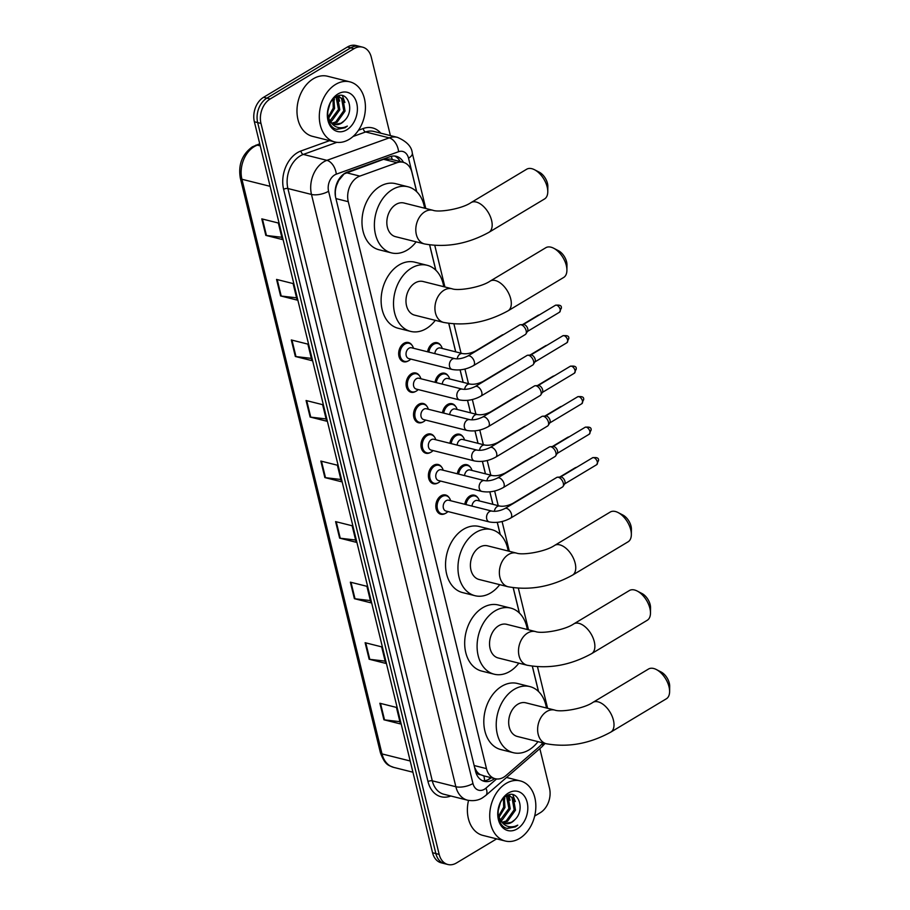 <?xml version="1.0" encoding="UTF-8"?>
<svg xmlns="http://www.w3.org/2000/svg" width="910" height="910" viewBox="0 0 910 910"><rect width="100%" height="100%" fill="white"/><g stroke="black" fill="none" stroke-linecap="round" stroke-linejoin="round"><path stroke-width="1.36" d="M427.598 351.806A9.908 7.189 -75.9 0 1 432.671 343.548A9.908 7.189 -75.9 0 1 437.232 342.74A9.908 7.189 -75.9 0 1 440.77 345.447M435.037 382.302A9.908 7.189 -75.9 0 1 440.099 374.044A9.908 7.189 -75.9 0 1 444.66 373.236A9.908 7.189 -75.9 0 1 448.209 375.944M442.465 412.787A9.908 7.189 -75.9 0 1 447.538 404.54A9.908 7.189 -75.9 0 1 452.099 403.733A9.908 7.189 -75.9 0 1 455.637 406.44M449.904 443.284A9.908 7.189 -75.9 0 1 454.966 435.025A9.908 7.189 -75.9 0 1 459.527 434.218A9.908 7.189 -75.9 0 1 463.076 436.936M457.332 473.78A9.908 7.189 -75.9 0 1 462.405 465.522A9.908 7.189 -75.9 0 1 466.966 464.714A9.908 7.189 -75.9 0 1 470.504 467.433M464.771 504.276A9.908 7.189 -75.9 0 1 469.833 496.018A9.908 7.189 -75.9 0 1 474.394 495.211A9.908 7.189 -75.9 0 1 477.943 497.918M415.46 391.527A9.908 7.189 -75.9 0 1 411.058 392.244A9.908 7.189 -75.9 0 1 406.087 383.94A9.908 7.189 -75.9 0 1 411.32 373.828A9.908 7.189 -75.9 0 1 415.881 373.02A9.908 7.189 -75.9 0 1 419.43 375.728M422.888 422.024A9.908 7.189 -75.9 0 1 418.486 422.74A9.908 7.189 -75.9 0 1 413.527 414.437A9.908 7.189 -75.9 0 1 418.759 404.324A9.908 7.189 -75.9 0 1 423.321 403.517A9.908 7.189 -75.9 0 1 426.858 406.224M430.328 452.52A9.908 7.189 -75.9 0 1 425.925 453.237A9.908 7.189 -75.9 0 1 420.955 444.933A9.908 7.189 -75.9 0 1 426.187 434.821A9.908 7.189 -75.9 0 1 430.748 434.013A9.908 7.189 -75.9 0 1 434.298 436.72M437.755 483.017A9.908 7.189 -75.9 0 1 433.353 483.733A9.908 7.189 -75.9 0 1 428.394 475.429A9.908 7.189 -75.9 0 1 433.626 465.317A9.908 7.189 -75.9 0 1 438.188 464.51A9.908 7.189 -75.9 0 1 441.725 467.217M408.021 361.042A9.908 7.189 -75.9 0 1 403.619 361.759A9.908 7.189 -75.9 0 1 398.66 353.444A9.908 7.189 -75.9 0 1 403.892 343.332A9.908 7.189 -75.9 0 1 408.442 342.524A9.908 7.189 -75.9 0 1 411.991 345.231M445.195 513.513A9.908 7.189 -75.9 0 1 440.793 514.23A9.908 7.189 -75.9 0 1 435.822 505.914A9.908 7.189 -75.9 0 1 441.054 495.802A9.908 7.189 -75.9 0 1 445.616 494.995A9.908 7.189 -75.9 0 1 449.165 497.713M416.632 191.657L411.934 172.388A18.587 13.479 104.1 0 0 403.221 162.31L390.253 159.045L383.588 159.318L344.116 173.878L338.679 180.533L336.677 185.139A6.199 4.493 104.1 0 0 335.881 186.425M403.221 162.31A18.587 13.479 104.1 0 0 397.033 162.697L359.837 176.108A18.587 13.479 104.1 0 0 357.482 177.234A18.587 13.479 104.1 0 0 348.268 201.69L486.475 768.631A18.587 13.479 104.1 0 0 495.188 778.71A18.587 13.479 104.1 0 0 505.971 775.57L539.38 746.632A18.587 13.479 104.1 0 0 542.724 742.833M480.389 774.66A18.587 13.479 -75.9 0 1 476.385 770.907L476.465 771.202A6.199 4.493 104.1 0 0 480.389 774.66L483.779 775.775M335.142 191.418A6.199 4.493 104.1 0 0 335.221 191.828L335.289 192.112A18.587 13.479 -75.9 0 1 336.677 185.139M335.289 192.112L335.403 196.162M474.565 767.289L476.385 770.907M538.47 691.463L532.327 666.256M519.337 612.965L513.195 587.758M500.204 534.477L497.247 522.351M492.856 504.311L489.819 491.855M485.417 473.826L482.38 461.359M477.989 443.329L474.952 430.862M470.55 412.833L467.512 400.366M463.122 382.337L460.085 369.881M455.683 351.84L448.755 323.437M435.765 270.145L429.622 244.949M403.471 162.367A18.587 13.479 104.1 0 0 396.248 156.292A18.587 13.479 104.1 0 0 390.06 156.679L347.279 172.104A18.587 13.479 104.1 0 0 344.924 173.23A18.587 13.479 104.1 0 0 335.71 197.686L475.532 771.236A18.587 13.479 104.1 0 0 484.245 781.326A18.587 13.479 104.1 0 0 494.585 778.562M496.667 838.861L456.445 862.987A18.587 13.479 -75.9 0 1 447.891 864.5A18.587 13.479 -75.9 0 1 439.177 854.41L260.977 123.419A18.587 13.479 -75.9 0 1 270.19 98.962L354.036 48.674A18.587 13.479 -75.9 0 1 362.589 47.161A18.587 13.479 -75.9 0 1 371.303 57.25L390.401 135.59M539.846 748.623L549.503 788.242A18.587 13.479 -75.9 0 1 540.29 812.698L534.67 816.065M447.891 864.5L441.27 862.839A18.587 13.479 -75.9 0 1 432.557 852.75L254.368 121.758A18.587 13.479 -75.9 0 1 263.582 97.302L347.415 47.013L350.725 47.843A18.587 13.479 -75.9 0 1 359.279 46.33A18.587 13.479 -75.9 0 0 350.725 47.843L266.88 98.132L350.725 47.843L354.036 48.674M254.368 121.758L257.666 122.588A18.587 13.479 -75.9 0 1 266.88 98.132A18.587 13.479 -75.9 0 0 257.666 122.588L435.867 853.58L257.666 122.588L260.977 123.419M444.58 863.67A18.587 13.479 -75.9 0 1 435.867 853.58A18.587 13.479 -75.9 0 0 444.58 863.67M491.275 777.731A18.587 13.479 -75.9 0 1 482.63 780.769M394.553 156.019A18.587 13.479 -75.9 0 1 400.161 161.536M399.899 721.676L384.532 719.878A4.96 2.002 166.3 0 1 383.906 719.776L400.445 723.928L396.43 707.411L379.879 703.259L383.906 719.776M385.146 661.126L369.778 659.329A4.96 2.002 166.3 0 1 369.141 659.227L385.692 663.379L381.665 646.862L365.115 642.71L369.141 659.227M370.381 600.577L355.014 598.78A4.96 2.002 166.3 0 1 354.388 598.678L370.927 602.83L366.901 586.313L350.361 582.161L354.388 598.678M355.617 540.028L340.249 538.231A4.96 2.002 166.3 0 1 339.623 538.128L356.174 542.28L352.147 525.764L335.597 521.612L339.623 538.128M281.816 237.282L266.448 235.485A4.96 2.002 166.3 0 1 265.822 235.383L282.373 239.535L278.346 223.018L261.796 218.866L265.822 235.383M296.58 297.832L281.213 296.034A4.96 2.002 166.3 0 1 280.587 295.932L297.126 300.084L293.1 283.567L276.56 279.415L280.587 295.932M311.345 358.381L295.977 356.584A4.96 2.002 166.3 0 1 295.34 356.481L311.891 360.633L307.864 344.116L291.314 339.965L295.34 356.481M326.099 418.93L310.731 417.133A4.96 2.002 166.3 0 1 310.105 417.03L326.644 421.182L322.629 404.666L306.078 400.514L310.105 417.03M340.863 479.479L325.496 477.682A4.96 2.002 166.3 0 1 324.859 477.579L341.409 481.731L337.382 465.215L320.843 461.063L324.859 477.579M347.415 47.013A18.587 13.479 -75.9 0 1 355.969 45.5L362.589 47.161M349.076 139.423A30.974 22.466 -75.9 0 1 334.823 141.949A30.974 22.466 -75.9 0 1 319.308 115.991A30.974 22.466 -75.9 0 1 335.665 84.38A30.974 22.466 -75.9 0 1 349.906 81.854A30.974 22.466 -75.9 0 1 365.422 107.824A30.974 22.466 -75.9 0 1 349.076 139.423M334.823 141.949L312.494 136.341A30.974 22.466 -75.9 0 1 296.978 110.383A30.974 22.466 -75.9 0 1 313.324 78.772A30.974 22.466 -75.9 0 1 327.577 76.247L349.906 81.854M332.082 123.123L335.756 121.917L343.752 110.736L341.591 98.519L338.873 96.631M332.65 123.51L337.064 122.247L345.061 111.066L342.911 98.849L337.28 96.267M339.544 96.756L336.154 96.835M329.977 120.871L338.497 109.427L336.052 96.904M330.478 121.542L331.809 120.928L339.805 109.757L337.655 97.529L336.768 96.688M328.135 117.185L333.242 108.108L333.037 99.338M328.555 118.289L334.561 108.438L333.89 98.507M327.702 111.475L329.738 104.252M328.43 120.143L331.365 123.078M334.448 124.34L341.011 123.237L344.23 120.814C355.673 110.542 347.336 89.225 336.211 96.801C324.665 102.614 324.95 127.184 336.916 129.356L345.026 127.798L347.358 126.092L344.572 127.252C338.122 128.89 333.128 126.558 329.602 120.256A14.003 10.158 -75.9 0 0 334.823 124.442A14.003 10.158 -75.9 0 0 341.261 123.305A14.003 10.158 -75.9 0 0 344.23 120.814M327.577 115.104L329.602 120.256M337.997 93.957A20.202 14.651 -75.9 0 1 356.754 103.274A20.202 14.651 -75.9 0 1 346.744 129.846A20.202 14.651 -75.9 0 1 327.987 120.529A20.202 14.651 -75.9 0 1 337.997 93.957M327.657 111.941L329.875 103.99M334.414 99.85L334.129 98.291M339.658 101.169L338.406 96.585M344.913 102.489L342.41 95.664M336.598 129.266L344.879 127.764L347.358 126.092M534.534 169.738L539.323 172.218A11.148 6.211 59 0 1 547.456 183.331A11.148 6.211 59 0 1 547.843 186.413L547.774 191.805A17.347 9.657 -121 0 0 547.183 187.005A17.347 9.657 -121 0 0 534.534 169.738A17.347 9.657 -121 0 0 526.674 169.226L471.073 202.577A17.347 9.657 59 0 1 491.582 220.356A17.347 9.657 59 0 1 488.92 232.334L544.521 198.983A17.347 9.657 -121 0 0 547.774 191.805M471.073 202.577C461.882 208.959 438.938 212.656 432.921 210.278L403.972 203.01A17.347 12.581 104.1 0 0 395.986 204.431A17.347 12.581 104.1 0 0 386.83 222.131A17.347 12.581 104.1 0 0 395.52 236.668L424.481 243.937C446.173 247.85 467.649 243.982 488.92 232.334M416.154 241.844A34.08 24.718 -75.9 0 1 407.123 250.113A34.08 24.718 -75.9 0 1 391.448 252.889A34.08 24.718 -75.9 0 1 374.385 224.326A34.08 24.718 -75.9 0 1 392.369 189.564A34.08 24.718 -75.9 0 1 408.044 186.789A34.08 24.718 -75.9 0 1 424.606 208.197M391.448 252.889L379.038 249.772A34.08 24.718 -75.9 0 1 361.975 221.21A34.08 24.718 -75.9 0 1 379.959 186.448A34.08 24.718 -75.9 0 1 395.634 183.672L408.044 186.789M553.667 248.225L558.467 250.716A11.148 6.211 59 0 1 566.589 261.818A11.148 6.211 59 0 1 566.976 264.901L566.907 270.304A17.347 9.657 -121 0 0 566.316 265.504A17.347 9.657 -121 0 0 553.667 248.225A17.347 9.657 -121 0 0 545.807 247.725L490.206 281.076A17.347 9.657 59 0 1 510.715 298.855A17.347 9.657 59 0 1 508.053 310.822L563.654 277.47A17.347 9.657 -121 0 0 566.907 270.304M490.206 281.076C481.015 287.446 458.071 291.154 452.065 288.777L423.104 281.508A17.347 12.581 104.1 0 0 415.131 282.919A17.347 12.581 104.1 0 0 405.974 300.618A17.347 12.581 104.1 0 0 414.664 315.156L443.614 322.424C465.306 326.349 486.782 322.481 508.053 310.822M435.298 320.343A34.08 24.718 -75.9 0 1 426.267 328.612A34.08 24.718 -75.9 0 1 410.592 331.388A34.08 24.718 -75.9 0 1 393.518 302.825A34.08 24.718 -75.9 0 1 411.502 268.063A34.08 24.718 -75.9 0 1 427.177 265.288A34.08 24.718 -75.9 0 1 443.739 286.684M410.592 331.388L398.182 328.271A34.08 24.718 -75.9 0 1 381.108 299.709A34.08 24.718 -75.9 0 1 399.092 264.946A34.08 24.718 -75.9 0 1 414.767 262.171L427.177 265.288M618.106 512.558L622.895 515.037A11.148 6.211 59 0 1 631.028 526.139A11.148 6.211 59 0 1 631.404 529.233L631.347 534.625A17.347 9.657 -121 0 0 630.755 529.825A17.347 9.657 -121 0 0 618.106 512.558A17.347 9.657 -121 0 0 610.246 512.046L554.645 545.397A17.347 9.657 59 0 1 575.154 563.176A17.347 9.657 59 0 1 572.492 575.154L628.093 541.803A17.347 9.657 -121 0 0 631.347 534.625M554.645 545.397C545.454 551.779 522.511 555.475 516.493 553.098L487.544 545.829A17.347 12.581 104.1 0 0 479.559 547.24A17.347 12.581 104.1 0 0 470.402 564.939A17.347 12.581 104.1 0 0 479.092 579.488L508.053 586.745C529.745 590.67 551.221 586.802 572.492 575.154M499.726 584.664A34.08 24.718 -75.9 0 1 490.695 592.933A34.08 24.718 -75.9 0 1 475.02 595.709A34.08 24.718 -75.9 0 1 457.957 567.146A34.08 24.718 -75.9 0 1 475.941 532.384A34.08 24.718 -75.9 0 1 491.616 529.609A34.08 24.718 -75.9 0 1 508.178 551.016M475.02 595.709L462.61 592.592A34.08 24.718 -75.9 0 1 445.547 564.029A34.08 24.718 -75.9 0 1 463.531 529.267A34.08 24.718 -75.9 0 1 479.206 526.492L491.616 529.609M637.239 591.045L642.028 593.536A11.148 6.211 59 0 1 650.161 604.638A11.148 6.211 59 0 1 650.548 607.721L650.479 613.124A17.347 9.657 -121 0 0 649.888 608.324A17.347 9.657 -121 0 0 637.239 591.045A17.347 9.657 -121 0 0 629.379 590.544L573.778 623.896A17.347 9.657 59 0 1 594.287 641.675A17.347 9.657 59 0 1 591.625 653.642L647.226 620.29A17.347 9.657 -121 0 0 650.479 613.124M573.778 623.896C564.587 630.266 541.643 633.974 535.626 631.597L506.677 624.328A17.347 12.581 104.1 0 0 498.691 625.739A17.347 12.581 104.1 0 0 489.534 643.438A17.347 12.581 104.1 0 0 498.225 657.976L527.186 665.244C548.878 669.168 570.354 665.301 591.625 653.642M518.859 663.151A34.08 24.718 -75.9 0 1 509.827 671.421A34.08 24.718 -75.9 0 1 494.153 674.196A34.08 24.718 -75.9 0 1 477.09 645.645A34.08 24.718 -75.9 0 1 495.074 610.872A34.08 24.718 -75.9 0 1 510.749 608.107A34.08 24.718 -75.9 0 1 527.311 629.504M494.153 674.196L481.743 671.091A34.08 24.718 -75.9 0 1 464.68 642.528A34.08 24.718 -75.9 0 1 482.664 607.766A34.08 24.718 -75.9 0 1 498.339 604.991L510.749 608.107M656.372 669.544L661.172 672.024A11.148 6.211 59 0 1 669.294 683.126A11.148 6.211 59 0 1 669.68 686.22L669.612 691.611A17.347 9.657 -121 0 0 669.021 686.811A17.347 9.657 -121 0 0 656.372 669.544A17.347 9.657 -121 0 0 648.511 669.032L592.91 702.384A17.347 9.657 59 0 1 613.42 720.163A17.347 9.657 59 0 1 610.758 732.14L666.359 698.789A17.347 9.657 -121 0 0 669.612 691.611M592.91 702.384C583.719 708.765 560.776 712.462 554.759 710.084L525.809 702.816A17.347 12.581 104.1 0 0 517.824 704.238A17.347 12.581 104.1 0 0 508.679 721.926A17.347 12.581 104.1 0 0 517.369 736.474L546.318 743.743C568.011 747.656 589.487 743.788 610.758 732.14M538.003 741.65A34.08 24.718 -75.9 0 1 528.972 749.92A34.08 24.718 -75.9 0 1 513.297 752.695A34.08 24.718 -75.9 0 1 496.223 724.133A34.08 24.718 -75.9 0 1 514.207 689.37A34.08 24.718 -75.9 0 1 529.882 686.595A34.08 24.718 -75.9 0 1 546.444 708.003M513.297 752.695L500.887 749.578A34.08 24.718 -75.9 0 1 483.813 721.016A34.08 24.718 -75.9 0 1 501.797 686.254A34.08 24.718 -75.9 0 1 517.471 683.478L529.882 686.595M473.484 365.627C466.477 369.471 459.368 370.745 452.168 369.471L408.817 358.586A5.574 4.05 -75.9 0 1 406.019 353.91A5.574 4.05 -75.9 0 1 408.965 348.223A5.574 4.05 -75.9 0 1 411.525 347.768L454.875 358.654C458.651 359.257 462.951 358.392 467.751 356.06A5.574 3.105 59 0 1 474.337 361.771A5.574 3.105 59 0 1 474.406 362.089A5.574 3.105 59 0 1 473.484 365.627L525.298 334.55A5.574 3.105 59 0 0 525.923 333.913A5.574 3.105 59 0 0 526.151 330.705A5.574 3.105 59 0 0 521.214 324.813A5.574 3.105 59 0 0 520.418 324.733A5.574 3.105 59 0 0 519.553 324.984L467.751 356.06M410.74 359.063L410.637 359.166A9.293 6.745 -75.9 0 1 408.874 360.599A9.293 6.745 -75.9 0 1 404.597 361.361A9.293 6.745 -75.9 0 1 399.945 353.569A9.293 6.745 -75.9 0 1 404.848 344.094A9.293 6.745 -75.9 0 1 409.125 343.332A9.293 6.745 -75.9 0 1 413.413 348.12L413.447 348.257M520.418 324.733L523.625 324.54A4.027 2.241 59 0 1 524.205 324.597A4.027 2.241 59 0 1 527.766 328.851A4.027 2.241 59 0 1 527.595 331.172L525.923 333.913M480.924 396.112C473.905 399.968 466.796 401.242 459.596 399.956L416.245 389.082A5.574 4.05 -75.9 0 1 413.459 384.407A5.574 4.05 -75.9 0 1 416.393 378.719A5.574 4.05 -75.9 0 1 418.964 378.264L462.314 389.15C466.091 389.753 470.379 388.888 475.179 386.557A5.574 3.105 59 0 1 481.777 392.267A5.574 3.105 59 0 1 481.845 392.574A5.574 3.105 59 0 1 480.924 396.112L532.725 365.046A5.574 3.105 59 0 0 533.362 364.409A5.574 3.105 59 0 0 533.578 361.19A5.574 3.105 59 0 0 528.653 355.31A5.574 3.105 59 0 0 527.846 355.218A5.574 3.105 59 0 0 526.992 355.48L475.179 386.557M418.168 389.56L418.077 389.662A9.293 6.745 -75.9 0 1 416.314 391.095A9.293 6.745 -75.9 0 1 412.037 391.857A9.293 6.745 -75.9 0 1 407.373 384.065A9.293 6.745 -75.9 0 1 412.287 374.59A9.293 6.745 -75.9 0 1 416.552 373.828A9.293 6.745 -75.9 0 1 420.852 378.617L420.886 378.742M527.846 355.218L531.053 355.036A4.027 2.241 59 0 1 531.633 355.093A4.027 2.241 59 0 1 535.194 359.348A4.027 2.241 59 0 1 535.034 361.668L533.362 364.409M488.351 426.608C481.344 430.453 474.235 431.738 467.035 430.453L423.685 419.578A5.574 4.05 -75.9 0 1 420.886 414.903A5.574 4.05 -75.9 0 1 423.832 409.216A5.574 4.05 -75.9 0 1 426.392 408.761L469.742 419.635C473.53 420.249 477.818 419.385 482.618 417.053A5.574 3.105 59 0 1 489.205 422.763A5.574 3.105 59 0 1 489.273 423.07A5.574 3.105 59 0 1 488.351 426.608L540.165 395.531A5.574 3.105 59 0 0 540.79 394.906A5.574 3.105 59 0 0 541.018 391.687A5.574 3.105 59 0 0 536.081 385.806A5.574 3.105 59 0 0 535.285 385.715A5.574 3.105 59 0 0 534.42 385.976L482.618 417.053M425.607 420.056L425.516 420.158A9.293 6.745 -75.9 0 1 423.741 421.592A9.293 6.745 -75.9 0 1 419.464 422.354A9.293 6.745 -75.9 0 1 414.812 414.562A9.293 6.745 -75.9 0 1 419.715 405.075A9.293 6.745 -75.9 0 1 423.992 404.324A9.293 6.745 -75.9 0 1 428.28 409.113L428.314 409.238M535.285 385.715L538.492 385.533A4.027 2.241 59 0 1 539.073 385.59A4.027 2.241 59 0 1 542.633 389.844A4.027 2.241 59 0 1 542.462 392.164L540.79 394.906M495.791 457.104C488.772 460.949 481.663 462.235 474.463 460.949L431.113 450.075A5.574 4.05 -75.9 0 1 428.326 445.399A5.574 4.05 -75.9 0 1 431.26 439.712A5.574 4.05 -75.9 0 1 433.831 439.257L477.181 450.132C480.958 450.734 485.246 449.881 490.046 447.538A5.574 3.105 59 0 1 496.644 453.26A5.574 3.105 59 0 1 496.712 453.567A5.574 3.105 59 0 1 495.791 457.104L547.592 426.028A5.574 3.105 59 0 0 548.229 425.391A5.574 3.105 59 0 0 548.446 422.183A5.574 3.105 59 0 0 543.52 416.291A5.574 3.105 59 0 0 542.713 416.211A5.574 3.105 59 0 0 541.86 416.473L490.046 447.538M433.035 450.552L432.944 450.655A9.293 6.745 -75.9 0 1 431.181 452.088A9.293 6.745 -75.9 0 1 426.904 452.85A9.293 6.745 -75.9 0 1 422.251 445.058A9.293 6.745 -75.9 0 1 427.154 435.572A9.293 6.745 -75.9 0 1 431.431 434.821A9.293 6.745 -75.9 0 1 435.719 439.61L435.753 439.735M542.713 416.211L545.92 416.029A4.027 2.241 59 0 1 546.5 416.086A4.027 2.241 59 0 1 550.061 420.34A4.027 2.241 59 0 1 549.902 422.661L548.229 425.391M503.219 487.601C496.212 491.445 489.102 492.731 481.902 491.445L438.552 480.56A5.574 4.05 -75.9 0 1 435.753 475.896A5.574 4.05 -75.9 0 1 438.7 470.208A5.574 4.05 -75.9 0 1 441.259 469.753L484.609 480.628C488.397 481.231 492.685 480.366 497.486 478.034A5.574 3.105 59 0 1 504.072 483.756A5.574 3.105 59 0 1 504.14 484.063A5.574 3.105 59 0 1 503.219 487.601L555.032 456.524A5.574 3.105 59 0 0 555.657 455.887A5.574 3.105 59 0 0 555.885 452.679A5.574 3.105 59 0 0 550.948 446.787A5.574 3.105 59 0 0 550.152 446.708A5.574 3.105 59 0 0 549.287 446.958L497.486 478.034M440.474 481.049L440.383 481.151A9.293 6.745 -75.9 0 1 438.609 482.584A9.293 6.745 -75.9 0 1 434.332 483.335A9.293 6.745 -75.9 0 1 429.679 475.555A9.293 6.745 -75.9 0 1 434.582 466.068A9.293 6.745 -75.9 0 1 438.859 465.317A9.293 6.745 -75.9 0 1 443.147 470.106L443.181 470.231M550.152 446.708L553.36 446.514A4.027 2.241 59 0 1 553.94 446.582A4.027 2.241 59 0 1 557.5 450.837A4.027 2.241 59 0 1 557.329 453.146L555.657 455.887M510.658 518.097C503.639 521.942 496.53 523.227 489.33 521.942L445.98 511.056A5.574 4.05 -75.9 0 1 443.193 506.381A5.574 4.05 -75.9 0 1 446.127 500.693A5.574 4.05 -75.9 0 1 448.698 500.238L492.048 511.124C495.825 511.727 500.113 510.863 504.913 508.531A5.574 3.105 59 0 1 511.511 514.252A5.574 3.105 59 0 1 511.579 514.559A5.574 3.105 59 0 1 510.658 518.097L562.46 487.021A5.574 3.105 59 0 0 563.097 486.384A5.574 3.105 59 0 0 563.313 483.176A5.574 3.105 59 0 0 558.387 477.284A5.574 3.105 59 0 0 557.58 477.204A5.574 3.105 59 0 0 556.727 477.454L504.913 508.531M447.902 511.545L447.811 511.636A9.293 6.745 -75.9 0 1 446.048 513.081A9.293 6.745 -75.9 0 1 441.771 513.832A9.293 6.745 -75.9 0 1 437.118 506.051A9.293 6.745 -75.9 0 1 442.021 496.564A9.293 6.745 -75.9 0 1 446.298 495.802A9.293 6.745 -75.9 0 1 450.587 500.591L450.621 500.727M557.58 477.204L560.788 477.011A4.027 2.241 59 0 1 561.368 477.079A4.027 2.241 59 0 1 564.928 481.322A4.027 2.241 59 0 1 564.769 483.642L563.097 486.384M434.832 353.615A5.574 4.05 -75.9 0 1 437.744 348.439A5.574 4.05 -75.9 0 1 440.315 347.984L462.644 353.592C466.421 354.195 470.72 353.33 475.521 350.998A5.574 3.105 59 0 1 476.612 350.737M475.521 350.998L502.263 334.96A5.574 3.105 59 0 1 503.116 334.698A5.574 3.105 59 0 1 503.355 334.698M428.86 352.125A9.293 6.745 -75.9 0 1 433.626 344.298A9.293 6.745 -75.9 0 1 437.903 343.548A9.293 6.745 -75.9 0 1 442.192 348.337L442.237 348.462M442.26 384.111A5.574 4.05 -75.9 0 1 445.183 378.935A5.574 4.05 -75.9 0 1 447.743 378.48L470.083 384.088C473.86 384.691 478.148 383.827 482.948 381.495A5.574 3.105 59 0 1 484.052 381.233M482.948 381.495L509.691 365.456A5.574 3.105 59 0 1 510.555 365.194A5.574 3.105 59 0 1 510.794 365.194L510.555 365.194M436.299 382.621A9.293 6.745 -75.9 0 1 441.066 374.795A9.293 6.745 -75.9 0 1 445.343 374.044A9.293 6.745 -75.9 0 1 449.631 378.833L449.665 378.958M449.699 414.607A5.574 4.05 -75.9 0 1 452.611 409.432A5.574 4.05 -75.9 0 1 455.182 408.977L477.511 414.573C481.299 415.188 485.587 414.323 490.388 411.991A5.574 3.105 59 0 1 491.48 411.729M490.388 411.991L517.13 395.952A5.574 3.105 59 0 1 517.983 395.691A5.574 3.105 59 0 1 518.222 395.691L517.983 395.691M443.727 413.106A9.293 6.745 -75.9 0 1 448.493 405.291A9.293 6.745 -75.9 0 1 452.771 404.54A9.293 6.745 -75.9 0 1 457.07 409.329L457.104 409.454M457.127 445.104A5.574 4.05 -75.9 0 1 460.05 439.917A5.574 4.05 -75.9 0 1 462.61 439.462L484.95 445.07C488.727 445.684 493.015 444.819 497.815 442.487A5.574 3.105 59 0 1 498.919 442.226M497.815 442.487L524.558 426.437A5.574 3.105 59 0 1 525.423 426.187A5.574 3.105 59 0 1 525.661 426.187M451.167 443.602A9.293 6.745 -75.9 0 1 455.933 435.788A9.293 6.745 -75.9 0 1 460.21 435.025A9.293 6.745 -75.9 0 1 464.498 439.814L464.532 439.951M464.566 475.6A5.574 4.05 -75.9 0 1 467.478 470.413A5.574 4.05 -75.9 0 1 470.049 469.958L492.378 475.566C496.166 476.169 500.454 475.304 505.255 472.972A5.574 3.105 59 0 1 506.347 472.722M505.255 472.972L531.997 456.934A5.574 3.105 59 0 1 532.851 456.683A5.574 3.105 59 0 1 533.089 456.683M458.594 474.099A9.293 6.745 -75.9 0 1 463.361 466.284A9.293 6.745 -75.9 0 1 467.638 465.522A9.293 6.745 -75.9 0 1 471.937 470.311L471.971 470.447M471.994 506.096A5.574 4.05 -75.9 0 1 474.918 500.909A5.574 4.05 -75.9 0 1 477.477 500.454L499.817 506.062C503.594 506.665 507.882 505.801 512.694 503.469A5.574 3.105 59 0 1 513.786 503.219M512.694 503.469L539.425 487.43A5.574 3.105 59 0 1 540.29 487.18A5.574 3.105 59 0 1 540.529 487.168M466.034 504.595A9.293 6.745 -75.9 0 1 470.8 496.78A9.293 6.745 -75.9 0 1 475.077 496.018A9.293 6.745 -75.9 0 1 479.365 500.807L479.399 500.944M519.496 838.497A30.974 22.466 -75.9 0 1 505.243 841.011A30.974 22.466 -75.9 0 1 489.728 815.053A30.974 22.466 -75.9 0 1 506.074 783.453A30.974 22.466 -75.9 0 1 520.327 780.928A30.974 22.466 -75.9 0 1 535.842 806.886A30.974 22.466 -75.9 0 1 519.496 838.497M505.243 841.011L482.903 835.414A30.974 22.466 -75.9 0 1 468.525 800.413M502.502 822.185L506.165 820.991L514.161 809.809L512.011 797.592L509.293 795.693M503.071 822.583L507.484 821.32L515.481 810.139L513.32 797.922L507.7 795.34M509.953 795.829L506.574 795.909M500.398 819.933L508.906 808.489L506.46 795.966M500.887 820.615L502.229 820.001L510.226 808.819L508.064 796.603L507.188 795.761M498.543 816.247L503.662 807.17L503.446 798.411M498.964 817.351L504.97 807.5L504.299 797.569M498.123 810.548L500.159 803.325M498.839 819.205L501.774 822.151M504.868 823.413L511.42 822.31L514.639 819.887C526.094 809.604 517.745 788.299 506.631 795.875C495.074 801.687 495.358 826.246 507.336 828.43L515.447 826.871L517.767 825.154L514.98 826.314C508.531 827.963 503.548 825.632 500.011 819.318A14.003 10.158 -75.9 0 0 505.243 823.516A14.003 10.158 -75.9 0 0 511.682 822.367A14.003 10.158 -75.9 0 0 514.639 819.887M497.998 814.177L500.011 819.318M508.406 793.031A20.202 14.651 -75.9 0 1 527.174 802.347A20.202 14.651 -75.9 0 1 517.153 828.919A20.202 14.651 -75.9 0 1 498.396 819.603A20.202 14.651 -75.9 0 1 508.406 793.031M498.077 811.003L500.284 803.052M504.822 798.923L504.549 797.365M510.078 800.243L508.826 795.647M515.333 801.562L512.83 794.726M507.018 828.327L515.299 826.837L517.767 825.154M346.391 172.729L359.837 176.108M484.416 780.735A18.587 8.884 -130.9 0 0 483.801 775.855M392.255 159.557A18.587 11.5 -109.8 0 0 391.232 156.315M338.679 180.533A18.587 11.5 -109.8 0 0 338.543 179.907M476.465 771.202A18.587 7.519 166.3 0 1 475.646 771.669M335.938 198.585L348.268 201.69M383.588 159.318L397.033 162.697M474.133 765.526L486.475 768.631M416.712 191.726L408.533 158.181A12.387 8.986 104.1 0 0 398.591 151.708L336.29 174.174A12.387 8.986 104.1 0 0 334.721 174.925A12.387 8.986 104.1 0 0 328.578 191.237L472.961 783.51A12.387 8.986 104.1 0 0 484.461 789.232A12.387 8.986 104.1 0 0 485.963 788.14L496.564 778.96M472.961 783.51A12.387 5.016 -13.7 0 1 455.864 786.729L311.482 194.444A24.786 17.973 -75.9 0 1 323.755 161.844A24.786 17.973 -75.9 0 1 326.906 160.342L303.326 154.427A24.786 17.973 104.1 0 0 300.186 155.929A24.786 17.973 104.1 0 0 287.901 188.529L432.284 780.814A24.786 17.973 104.1 0 0 443.898 794.259L467.478 800.174A24.786 17.973 -75.9 0 1 455.864 786.729L432.284 780.814A3.094 1.251 166.3 0 0 428.007 781.622L283.624 189.337A3.094 1.251 166.3 0 1 287.901 188.529L311.482 194.444A12.387 5.016 -13.7 0 0 328.578 191.237M467.478 800.174C476.328 801.846 481.435 798.502 482.573 797.774L485.803 795.431A12.387 5.926 -130.9 0 0 485.963 788.14M283.624 189.337A27.88 20.225 -75.9 0 1 297.445 152.652A27.88 20.225 -75.9 0 1 300.983 150.958L329.613 140.641M358.495 130.232L363.283 128.503A27.88 20.225 -75.9 0 1 380.801 133.178M450.814 796A27.88 20.225 -75.9 0 1 428.007 781.622M270.19 98.962L263.582 97.302M439.177 854.41L432.557 852.75M336.29 174.174A12.387 7.667 -109.8 0 0 326.906 160.342L389.207 137.876L365.638 131.961L353.057 136.5M398.591 151.708A12.387 7.667 -109.8 0 0 389.207 137.876A24.786 17.973 -75.9 0 1 397.465 137.364L373.885 131.45A24.786 17.973 104.1 0 0 365.638 131.961A3.094 1.911 70.2 0 1 363.283 128.503M336.882 142.324L303.326 154.427A3.094 1.911 70.2 0 1 300.983 150.958M538.549 691.532L532.384 666.268M519.417 613.033L513.251 587.769M500.272 534.545L497.304 522.34M492.913 504.333L489.864 491.855M485.474 473.837L482.436 461.359M478.046 443.341L474.997 430.862M470.607 412.844L467.569 400.366M463.179 382.348L460.13 369.87M455.739 351.851L448.812 323.448M435.845 270.224L429.679 244.949M485.803 795.431L541.757 746.951A12.387 5.926 -130.9 0 0 542.838 742.867M408.533 158.181A12.387 5.016 -13.7 0 0 412.298 153.176C411.752 146.726 406.804 141.459 397.465 137.364M259.851 144.246L257.359 145.145A24.786 17.973 104.1 0 0 254.208 146.646A24.786 17.973 104.1 0 0 241.923 179.259A6.199 2.502 166.3 0 1 240.32 178.076C238.101 164.733 242.117 154.325 252.366 146.84L259.737 143.78M255.812 145.202A6.199 3.833 -109.8 0 1 257.359 145.145L260.237 145.873M270.099 186.323L241.923 179.259L382.018 753.924A24.786 17.973 104.1 0 0 393.632 767.369C389.23 765.378 385.294 766.027 380.414 752.741A6.199 2.502 -13.7 0 0 382.018 753.924L410.194 760.987M325.496 477.682L321.48 461.222M310.731 417.133L306.715 400.673M295.977 356.584L291.962 340.124M281.213 296.034L277.197 279.575M266.448 235.485L262.433 219.026M340.249 538.231L336.234 521.771M355.014 598.78L350.998 582.32M369.778 659.329L365.763 642.869M384.532 719.878L380.516 703.419M432.921 210.278A17.347 12.581 104.1 0 0 424.947 211.7A17.347 12.581 104.1 0 0 416.348 234.518A17.347 12.581 104.1 0 0 424.481 243.937M452.065 288.777A17.347 12.581 104.1 0 0 444.08 290.188A17.347 12.581 104.1 0 0 435.48 313.017A17.347 12.581 104.1 0 0 443.614 322.424M516.493 553.098A17.347 12.581 104.1 0 0 508.519 554.509A17.347 12.581 104.1 0 0 499.92 577.338A17.347 12.581 104.1 0 0 508.053 586.745M535.626 631.597A17.347 12.581 104.1 0 0 527.652 633.007A17.347 12.581 104.1 0 0 519.053 655.826A17.347 12.581 104.1 0 0 527.186 665.244M554.759 710.084A17.347 12.581 104.1 0 0 546.785 711.495A17.347 12.581 104.1 0 0 538.185 734.324A17.347 12.581 104.1 0 0 546.318 743.743M559.536 312.198L561.379 307.796C561.641 305.533 559.639 304.702 555.396 305.294A4.027 2.241 59 0 1 560.15 309.423A4.027 2.241 59 0 1 559.536 312.198L527.413 331.467M561.379 307.796A4.027 1.627 166.3 0 1 560.15 309.423M452.168 369.471A5.574 4.05 -75.9 0 1 449.631 366.741A5.574 4.05 -75.9 0 1 452.315 359.109A5.574 4.05 -75.9 0 1 454.875 358.654M566.964 342.695L568.807 338.292C569.068 336.029 567.078 335.198 562.824 335.79A4.027 2.241 59 0 1 567.59 339.919A4.027 2.241 59 0 1 566.964 342.695L534.852 361.964M568.807 338.292A4.027 1.627 166.3 0 1 567.59 339.919M459.596 399.956A5.574 4.05 -75.9 0 1 457.07 397.238A5.574 4.05 -75.9 0 1 459.743 389.594A5.574 4.05 -75.9 0 1 462.314 389.15M574.403 373.191L576.246 368.789C576.508 366.525 574.506 365.683 570.263 366.286A4.027 2.241 59 0 1 575.018 370.415A4.027 2.241 59 0 1 574.403 373.191L542.28 392.46M576.246 368.789A4.027 1.627 166.3 0 1 575.018 370.415M467.035 430.453A5.574 4.05 -75.9 0 1 464.498 427.734A5.574 4.05 -75.9 0 1 467.183 420.09A5.574 4.05 -75.9 0 1 469.742 419.635M581.831 403.687L583.674 399.285C583.936 397.022 581.945 396.18 577.691 396.783A4.027 2.241 59 0 1 582.457 400.912A4.027 2.241 59 0 1 581.831 403.687L549.72 422.957M583.674 399.285A4.027 1.627 166.3 0 1 582.457 400.912M474.463 460.949A5.574 4.05 -75.9 0 1 471.937 458.23A5.574 4.05 -75.9 0 1 474.611 450.587A5.574 4.05 -75.9 0 1 477.181 450.132M589.27 434.184L591.113 429.77C591.375 427.507 589.384 426.676 585.13 427.279A4.027 2.241 59 0 1 589.885 431.408A4.027 2.241 59 0 1 589.27 434.184L557.159 453.442M591.113 429.77A4.027 1.627 166.3 0 1 589.885 431.408M481.902 491.445A5.574 4.05 -75.9 0 1 479.365 488.727A5.574 4.05 -75.9 0 1 482.05 481.083A5.574 4.05 -75.9 0 1 484.609 480.628M596.698 464.68L598.541 460.267C598.803 458.003 596.812 457.173 592.558 457.764A4.027 2.241 59 0 1 597.324 461.893A4.027 2.241 59 0 1 596.698 464.68L564.587 483.938M598.541 460.267A4.027 1.627 166.3 0 1 597.324 461.893M489.33 521.942A5.574 4.05 -75.9 0 1 486.804 519.223A5.574 4.05 -75.9 0 1 489.478 511.579A5.574 4.05 -75.9 0 1 492.048 511.124M539.664 314.724L538.094 315.269A4.027 2.241 59 0 1 539.05 315.099M457.207 358.87A5.574 4.05 -75.9 0 1 460.085 354.047A5.574 4.05 -75.9 0 1 462.644 353.592M547.103 345.22L545.534 345.766A4.027 2.241 59 0 1 546.489 345.595M464.635 389.366A5.574 4.05 -75.9 0 1 467.512 384.543A5.574 4.05 -75.9 0 1 470.083 384.088M554.531 375.716L552.962 376.262A4.027 2.241 59 0 1 553.917 376.092M472.074 419.863A5.574 4.05 -75.9 0 1 474.952 415.028A5.574 4.05 -75.9 0 1 477.511 414.573M561.971 406.213L560.401 406.759A4.027 2.241 59 0 1 561.356 406.577M479.502 450.359A5.574 4.05 -75.9 0 1 482.38 445.525A5.574 4.05 -75.9 0 1 484.95 445.07M569.41 436.709L567.829 437.244A4.027 2.241 59 0 1 568.784 437.073M486.941 480.855A5.574 4.05 -75.9 0 1 489.819 476.021A5.574 4.05 -75.9 0 1 492.378 475.566M576.838 467.205L575.268 467.74A4.027 2.241 59 0 1 576.223 467.569M494.369 511.352A5.574 4.05 -75.9 0 1 497.247 506.517A5.574 4.05 -75.9 0 1 499.817 506.062M488.295 779.62L490.661 777.572M482.709 775.582L495.188 778.71M541.757 746.951L545.101 743.436M547.615 708.298L537.503 666.791M528.482 629.8L518.37 588.304M509.35 551.312L502.081 521.51M498.225 505.664L494.653 491.013M490.786 475.168L487.214 460.517M483.358 444.671L479.786 430.032M475.919 414.175L472.347 399.536M468.491 383.679L464.919 369.039M461.051 353.194L453.931 323.971M444.91 286.98L434.798 245.484M425.778 208.492L412.298 153.176M380.414 752.741L240.32 178.076M393.632 767.369L412.924 772.215M404.597 361.361L401.344 360.542M409.125 343.332L405.871 342.513M555.396 305.294L523.273 324.563M412.037 391.857L408.783 391.038M416.552 373.828L413.299 373.009M562.824 335.79L530.712 355.059M419.464 422.354L416.211 421.535M423.992 404.324L420.738 403.505M570.263 366.286L538.14 385.544M426.904 452.85L423.65 452.031M431.431 434.821L428.166 434.002M577.691 396.783L545.579 416.041M434.332 483.335L431.078 482.527M438.859 465.317L435.606 464.498M585.13 427.279L553.007 446.537M441.771 513.832L438.518 513.012M446.298 495.802L443.034 494.995M592.558 457.764L560.446 477.033M437.903 343.548L434.65 342.729M538.094 315.269L522.533 324.608M445.343 374.044L442.089 373.225M545.534 345.766L529.973 355.093M452.771 404.54L449.517 403.721M552.962 376.262L537.4 385.59M460.21 435.025L456.957 434.218M560.401 406.759L544.84 416.086M467.638 465.522L464.384 464.714M567.829 437.244L552.268 446.582M475.077 496.018L471.824 495.199M575.268 467.74L559.707 477.079M520.327 780.928L506.54 777.47"/></g></svg>
